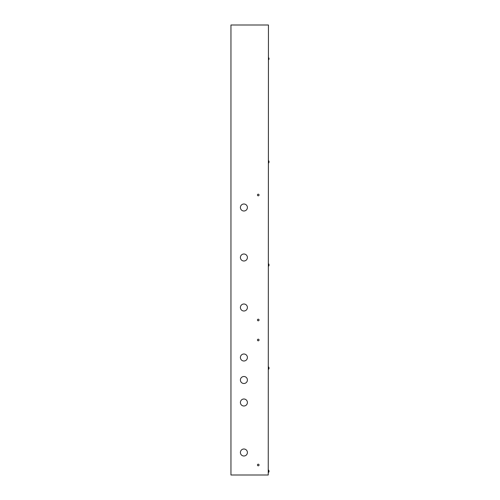 <?xml version="1.0" encoding="UTF-8"?>
<svg xmlns="http://www.w3.org/2000/svg" width="500" height="500" viewBox="0 0 500 500"><rect width="100%" height="100%" fill="white"/><g stroke="black" fill="none" stroke-linecap="round" stroke-linejoin="round"><path stroke-width="0.75" d="M257.438 465A0.812 0.812 0 0 1 258.25 464.188A0.812 0.812 0 0 1 259.062 465A0.812 0.812 0 0 1 258.25 465.812A0.812 0.812 0 0 1 257.438 465M257.438 340A0.812 0.812 0 0 1 258.25 339.188A0.812 0.812 0 0 1 259.062 340A0.812 0.812 0 0 1 258.25 340.812A0.812 0.812 0 0 1 257.438 340M257.438 320A0.812 0.812 0 0 1 258.25 319.188A0.812 0.812 0 0 1 259.062 320A0.812 0.812 0 0 1 258.25 320.812A0.812 0.812 0 0 1 257.438 320M257.438 195A0.812 0.812 0 0 1 258.25 194.188A0.812 0.812 0 0 1 259.062 195A0.812 0.812 0 0 1 258.25 195.812A0.812 0.812 0 0 1 257.438 195M240.4 452.5A3.5 3.5 0 0 1 243.9 449A3.5 3.5 0 0 1 247.4 452.5A3.5 3.5 0 0 1 243.9 456A3.5 3.5 0 0 1 240.4 452.5M240.4 402.5A3.5 3.5 0 0 1 243.9 399A3.5 3.5 0 0 1 247.4 402.5A3.5 3.5 0 0 1 243.9 406A3.5 3.5 0 0 1 240.4 402.5M240.4 380A3.5 3.5 0 0 1 243.9 376.5A3.5 3.5 0 0 1 247.4 380A3.5 3.5 0 0 1 243.9 383.5A3.5 3.5 0 0 1 240.4 380M240.4 357.5A3.5 3.5 0 0 1 243.9 354A3.5 3.5 0 0 1 247.4 357.5A3.5 3.5 0 0 1 243.9 361A3.5 3.5 0 0 1 240.4 357.5M240.4 307.5A3.5 3.5 0 0 1 243.9 304A3.5 3.5 0 0 1 247.4 307.5A3.5 3.5 0 0 1 243.9 311A3.5 3.5 0 0 1 240.4 307.5M240.4 257.5A3.5 3.5 0 0 1 243.9 254A3.5 3.5 0 0 1 247.4 257.5A3.5 3.5 0 0 1 243.9 261A3.5 3.5 0 0 1 240.4 257.5M240.4 207.5A3.5 3.5 0 0 1 243.9 204A3.5 3.5 0 0 1 247.4 207.5A3.5 3.5 0 0 1 243.9 211A3.5 3.5 0 0 1 240.4 207.5M268.45 55L268.25 475L230.95 475L230.95 25L268.45 25L268.25 475M268.7 470.75L268.7 471.75M268.938 470.706L268.938 470.706A1.206 1.188 88.3 0 1 269.044 471.006A1.206 1.188 91.7 0 0 268.938 470.706L268.938 470.706A1.206 1.206 0 0 0 268.7 470.375A1.206 1.206 0 0 1 268.944 470.706M268.944 471.25L268.944 471.25A1.156 1.137 91.7 0 0 268.938 471.125A1.156 1.137 88.3 0 1 268.938 471.381L269.044 471.494A1.206 1.188 88.3 0 1 268.938 471.794A1.206 1.188 91.7 0 0 269.044 471.494A1.206 1.188 88.3 0 1 268.938 471.794L268.938 471.794A1.206 1.206 0 0 1 268.7 472.125L268.7 471.256M268.7 367.625L268.575 369.375L268.575 366.875M269.044 367.981L268.938 368A1.156 1.137 88.3 0 1 268.944 368.125A1.156 1.137 91.7 0 0 268.938 368L269.044 367.881A1.206 1.188 91.7 0 0 268.938 367.581L268.938 367.581A1.206 1.188 88.3 0 1 269.044 367.881L269.044 367.975M268.944 368.125L268.944 368.125A1.156 1.137 88.3 0 1 268.938 368.256L269.044 368.369A1.206 1.188 88.3 0 1 268.938 368.669A1.206 1.188 91.7 0 0 269.044 368.369A1.206 1.188 88.3 0 1 268.938 368.669L268.938 368.669A1.206 1.206 0 0 1 268.7 369A1.206 1.206 0 0 0 268.944 368.669M268.7 263.875L268.575 266.25L268.575 263.75M269.044 264.856L268.938 264.875A1.156 1.137 88.3 0 1 268.944 265A1.156 1.137 91.7 0 0 268.938 264.875L269.044 264.756A1.206 1.188 91.7 0 0 268.938 264.456L268.938 264.456A1.206 1.188 88.3 0 1 269.044 264.756L269.044 264.85M268.944 265L268.944 265A1.156 1.137 88.3 0 1 268.938 265.131L269.044 265.244A1.206 1.188 88.3 0 1 268.938 265.544A1.206 1.188 91.7 0 0 269.044 265.244A1.206 1.188 88.3 0 1 268.938 265.544L268.938 265.544A1.206 1.206 0 0 1 268.7 265.875M268.7 160.75L268.575 163.125L268.575 160.625M269.044 161.731L268.938 161.75A1.156 1.137 88.3 0 1 268.944 161.875A1.156 1.137 91.7 0 0 268.938 161.75L269.044 161.631A1.206 1.188 91.7 0 0 268.938 161.331L268.938 161.331A1.206 1.188 88.3 0 1 269.044 161.631L269.044 161.725M268.944 161.875L268.944 161.875A1.156 1.137 88.3 0 1 268.938 162.006L269.044 162.119A1.206 1.188 88.3 0 1 268.938 162.419A1.206 1.188 91.7 0 0 269.044 162.119A1.206 1.188 88.3 0 1 268.938 162.419L268.938 162.419A1.206 1.206 0 0 1 268.7 162.75L268.7 161.881M268.45 60L268.575 57.5L268.7 59.25M268.7 58.562L268.7 58.938M268.944 58.206L268.938 58.206A1.206 1.188 88.3 0 1 269.044 58.506A1.206 1.188 91.7 0 0 268.938 58.206L268.938 58.206A1.206 1.206 0 0 0 268.7 57.875M268.944 58.75L268.944 58.75A1.156 1.137 91.7 0 0 268.938 58.625A1.156 1.137 88.3 0 1 268.938 58.881L269.044 58.994A1.206 1.188 88.3 0 1 268.938 59.294A1.206 1.188 91.7 0 0 269.044 58.994A1.206 1.188 88.3 0 1 268.938 59.294L268.938 59.294A1.206 1.206 0 0 1 268.7 59.625M268.938 367.581L268.938 367.581A1.206 1.206 0 0 0 268.7 367.25A1.206 1.206 0 0 1 268.944 367.581M268.938 264.456L268.938 264.456A1.206 1.206 0 0 0 268.7 264.125A1.206 1.206 0 0 1 268.944 264.456M268.938 161.331L268.938 161.331A1.206 1.206 0 0 0 268.7 161M268.575 472.5L268.575 470M268.7 472.125A1.206 1.206 0 0 0 268.944 471.794M268.7 162.75A1.206 1.206 0 0 0 268.944 162.419"/></g></svg>
